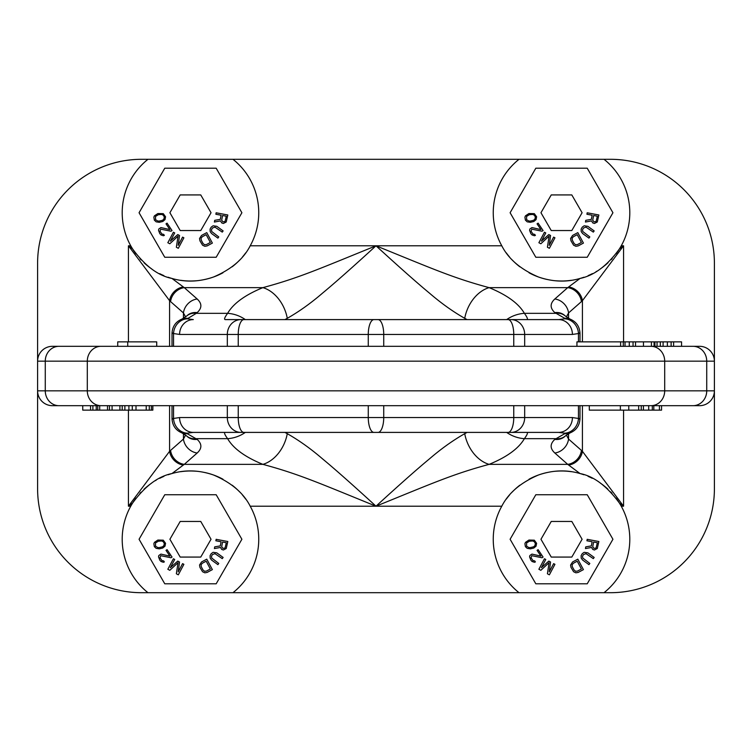 <?xml version="1.0" encoding="UTF-8"?>
<svg xmlns="http://www.w3.org/2000/svg" width="752" height="752" viewBox="0 0 752 752"><rect width="100%" height="100%" fill="white"/><g stroke="black" fill="none" stroke-linecap="round" stroke-linejoin="round"><path stroke-width="1.13" d="M131.628 504.648A68.272 68.272 0 0 0 147.975 592.698L141.498 592.698A103.898 103.898 0 0 1 37.6 488.8L37.6 263.2A103.898 103.898 0 0 1 141.498 159.302L147.975 159.302A68.272 68.272 0 0 0 131.628 247.352M147.975 592.698L232.979 592.698A68.272 68.272 0 0 0 250.209 506.199L376 506.199C318.246 482.737 298.807 474.042 262.88 464.36A32.656 23.547 -67.7 0 0 287.273 433.678C299.174 440.446 310.971 448.888 322.674 458.983C334.64 468.872 352.415 484.608 376 506.199C433.754 482.737 453.193 474.042 489.12 464.36A32.656 23.547 -112.3 0 1 464.727 433.678C452.826 440.446 441.029 448.888 429.326 458.983C417.36 468.872 399.585 484.608 376 506.199L501.791 506.199A68.272 68.272 0 0 0 519.021 592.698L232.979 592.698M519.021 592.698L604.025 592.698A68.272 68.272 0 0 0 620.372 504.648M620.372 247.352A68.272 68.272 0 0 0 604.025 159.302L610.502 159.302A103.898 103.898 0 0 1 714.4 263.2L714.4 488.8A103.898 103.898 0 0 1 610.502 592.698L604.025 592.698M661.553 405.685L661.553 410.141L648.703 410.141L648.703 405.685L699.557 405.685L52.443 405.685A14.843 14.843 0 0 1 37.6 390.843A14.843 14.843 0 0 0 52.443 405.685A14.843 14.843 0 0 1 37.6 390.843L706.73 390.843L706.73 361.157L714.4 361.157A14.843 14.843 0 0 0 699.557 346.315A14.843 14.843 0 0 1 714.4 361.157A14.843 14.843 0 0 0 699.557 346.315L693.015 346.315A14.843 13.715 90 0 1 706.73 361.157L664.693 361.157L664.693 390.843A14.843 13.715 -90 0 1 650.978 405.685M699.557 405.685A14.843 14.843 0 0 0 714.4 390.843A14.843 14.843 0 0 1 699.557 405.685A14.843 14.843 0 0 0 714.4 390.843L706.73 390.843A14.843 13.715 -90 0 1 693.015 405.685M90.569 405.685L90.569 410.141L82.748 410.141L82.748 405.685L52.443 405.685M135.952 498.172A68.272 68.272 0 0 0 132.559 503.107C144.892 486.206 158.023 476.354 171.973 473.544C185.481 469.605 199.336 470.094 213.549 475.01C231.268 482.577 243.488 492.974 250.209 506.199M245.697 499.121A68.272 68.272 0 0 0 242.388 494.919M239.775 492.034A68.272 68.272 0 0 0 232.161 485.2M222.959 479.212A68.272 68.272 0 0 0 204.676 472.482M196.394 471.25A68.272 68.272 0 0 0 189.128 471.006M188.564 471.015A68.272 68.272 0 0 0 180.593 471.711M583.919 474.766A68.272 68.272 0 0 0 580.027 473.544L567.722 464.36L554.835 453.014C549.909 448.474 549.909 443.924 554.854 439.375L564.743 433.697L564.743 433.19L558.698 432.4L193.302 432.4L187.257 433.19L187.257 433.697L197.146 439.375C202.091 443.924 202.091 448.474 197.165 453.014L184.278 464.36L171.973 473.544A68.272 68.272 0 0 0 168.081 474.766M163.898 476.373A68.272 68.272 0 0 0 159.65 478.347M156.087 480.284A68.272 68.272 0 0 0 155.495 480.631M151.566 483.16A68.272 68.272 0 0 0 147.853 485.933M147.439 486.262A68.272 68.272 0 0 0 143.989 489.261M141.038 492.175A68.272 68.272 0 0 0 139.9 493.406M183.291 465.056A14.843 12.812 -135 0 1 169.576 451.332L128.432 506.199L130.735 506.199L132.559 503.107L128.432 506.199L128.432 410.141M152.853 405.685L152.853 410.141L96.228 410.141L96.228 405.685L92.881 405.685L92.881 410.141L90.569 410.141M107.517 410.141L107.517 405.685L99.696 405.685L99.696 410.141M96.228 410.141L92.881 410.141M109.472 405.685L109.472 410.141M97.741 405.685L97.741 410.141M119.897 405.685L119.897 410.141M112.076 405.685L112.076 410.141M122.209 405.685L122.209 410.141M124.879 405.685L124.879 410.141M128.902 405.685L128.902 410.141M132.277 405.685L132.277 410.141M136.009 405.685L136.009 410.141M146.226 405.685L146.226 410.141M149.3 405.685L149.3 410.141M151.368 405.685L151.368 410.141M152.788 405.685L152.788 410.141M641.24 405.685L641.24 410.141L589.314 410.141L589.314 405.685M620.372 405.685L620.372 410.141M628.775 405.685L628.775 410.141M638.683 405.685L638.683 410.141M648.703 410.141L641.24 410.141M643.421 405.685L643.421 410.141M652.304 405.685L652.304 410.141M653.808 405.685L653.808 410.141M659.429 405.685L659.429 410.141M127.727 341.859L156.717 341.859L156.717 346.315L127.727 346.315L127.727 341.859L117.726 341.859L117.726 346.315L52.443 346.315A14.843 14.843 0 0 0 37.6 361.157A14.843 14.843 0 0 1 52.443 346.315L693.015 346.315M172.011 333.249L172.011 346.315L173.543 346.315L173.543 333.54C171.503 333.371 171.503 333.174 173.552 332.957M616.085 253.781A68.272 68.272 0 0 0 619.441 248.893C607.24 265.7 594.108 275.552 580.027 278.456L567.722 287.64L554.835 298.986C549.909 303.526 549.909 308.076 554.854 312.625L564.743 318.303L564.743 318.81L558.698 319.6L241.035 319.6A14.843 13.715 90 0 0 227.32 334.443L227.32 346.315L238.243 346.315L238.243 334.443L179.587 334.443L173.543 333.54A14.843 13.63 106.7 0 1 187.257 318.81L196.328 313.33A14.843 13 -131.3 0 0 186.534 316.131L181.918 319.111C175.742 321.687 172.443 326.406 172.011 333.268M373.951 319.6A14.843 5.687 90 0 0 368.273 334.443L368.273 346.315L238.243 346.315M378.049 319.6A14.843 5.687 90 0 1 383.727 334.443L383.727 346.315L513.757 346.315L513.757 334.443L238.243 334.443A14.843 5.687 90 0 1 243.921 319.6M510.965 319.6A14.843 13.715 90 0 1 524.68 334.443L524.68 346.315L651.42 346.315L651.42 341.859L681.556 341.859L681.556 346.315L699.557 346.315M654.071 341.859L654.071 346.315L654.926 346.315L654.926 341.859M660.322 341.859L660.322 346.315L667.362 346.315L667.362 341.859M673.613 341.859L673.613 346.315L681.556 346.315M671.132 346.315L671.132 341.859M663.104 346.315L663.104 341.859M657.051 346.315L657.051 341.859M576.934 346.315L576.934 341.859L651.42 341.859M643.477 346.315L643.477 341.859M635.525 346.315L635.525 341.859M633.052 346.315L633.052 341.859M629.283 346.315L629.283 341.859M625.015 346.315L625.015 341.859M620.626 346.315L620.626 341.859M623.276 346.315L623.276 341.859M168.044 277.215A68.272 68.272 0 0 0 171.973 278.456C185.481 282.395 199.336 281.906 213.549 276.99C231.268 269.423 243.488 259.026 250.209 245.801A68.272 68.272 0 0 0 232.979 159.302L519.021 159.302A68.272 68.272 0 0 0 501.791 245.801L376 245.801C399.585 267.392 417.36 283.128 429.326 293.017C441.029 303.112 452.826 311.554 464.727 318.322L467.095 319.6M241.035 319.6L225.534 319.6A32.656 32.458 -90 0 1 225.553 319.6C223.786 319.703 224.481 317.617 227.612 313.33L196.328 313.33L197.146 312.625C202.091 308.076 202.091 303.526 197.165 298.986L184.278 287.64L171.973 278.456C158.117 275.721 144.976 265.87 132.559 248.893A68.272 68.272 0 0 0 135.971 253.856M139.947 258.66A68.272 68.272 0 0 0 141.169 259.966M144.083 262.824A68.272 68.272 0 0 0 147.524 265.813M147.956 266.161A68.272 68.272 0 0 0 151.66 268.906M159.659 273.662A68.272 68.272 0 0 0 163.87 275.617M180.593 280.289A68.272 68.272 0 0 0 188.564 280.985M189.119 280.994A68.272 68.272 0 0 0 196.394 280.75M204.676 279.518A68.272 68.272 0 0 0 222.959 272.788M232.161 266.8A68.272 68.272 0 0 0 239.785 259.957M242.445 257.015A68.272 68.272 0 0 0 245.697 252.879M183.291 286.944A14.843 12.812 135 0 0 169.576 300.668L128.432 245.801L132.559 248.893L130.735 245.801L128.432 245.801L128.432 341.859M501.791 506.199C508.512 492.974 520.732 482.577 538.451 475.01C552.664 470.094 566.519 469.605 580.027 473.544C593.76 476.185 606.902 486.036 619.441 503.107A68.272 68.272 0 0 0 616.001 498.106M611.987 493.274A68.272 68.272 0 0 0 610.671 491.864M607.832 489.091A68.272 68.272 0 0 0 600.246 483.028M592.266 478.3A68.272 68.272 0 0 0 588.064 476.354M571.407 471.711A68.272 68.272 0 0 0 563.436 471.015M562.881 471.006A68.272 68.272 0 0 0 555.606 471.25M547.324 472.482A68.272 68.272 0 0 0 529.041 479.212M519.839 485.2A68.272 68.272 0 0 0 512.215 492.043M509.555 494.985A68.272 68.272 0 0 0 506.303 499.121M519.021 159.302L604.025 159.302M506.303 252.879A68.272 68.272 0 0 0 509.612 257.081M512.225 259.966A68.272 68.272 0 0 0 519.839 266.8M529.041 272.788A68.272 68.272 0 0 0 547.324 279.518M555.606 280.75A68.272 68.272 0 0 0 562.872 280.994M563.436 280.985A68.272 68.272 0 0 0 571.407 280.289M501.791 245.801C508.512 259.026 520.732 269.423 538.451 276.99C552.664 281.906 566.519 282.395 580.027 278.456A68.272 68.272 0 0 0 583.956 277.225M588.158 275.599A68.272 68.272 0 0 0 592.426 273.615M596.101 271.604A68.272 68.272 0 0 0 596.59 271.312M600.528 268.774A68.272 68.272 0 0 0 604.241 265.992M604.73 265.606A68.272 68.272 0 0 0 608.095 262.664M611.15 259.628A68.272 68.272 0 0 0 612.175 258.519M147.975 159.302L232.979 159.302M619.441 503.107L621.265 506.199L623.568 506.199L619.441 503.107M467.095 432.4L464.727 433.678M284.905 319.6L287.273 318.322C299.174 311.554 310.971 303.112 322.674 293.017C334.64 283.128 352.415 267.392 376 245.801C433.754 269.263 453.193 277.958 489.12 287.64A32.656 23.547 112.3 0 0 464.727 318.322M284.905 432.4L287.273 433.678M225.553 319.6L225.591 319.6A32.656 32.458 -90 0 0 225.553 319.6L526.466 319.6A32.656 32.458 -90 0 0 526.409 319.6L526.447 319.6C528.214 319.703 527.519 317.617 524.388 313.33A32.656 30.146 150.9 0 0 506.651 319.6M564.743 318.81A14.843 13.63 73.3 0 1 578.457 333.54L572.413 334.443A14.843 13.715 90 0 0 558.698 319.6L526.466 319.6M187.257 318.81L193.302 319.6A14.843 13.715 90 0 0 179.587 334.443M564.743 318.303A14.843 13.564 -68.9 0 1 570.082 319.111L565.466 316.131A14.843 13 -48.7 0 0 555.672 313.33L524.388 313.33C518.683 303.507 506.923 294.944 489.12 287.64L567.722 287.64A14.843 13 48.6 0 1 581.437 301.59L568.559 312.935L566.397 316.912M554.854 312.625A14.843 13 -48.7 0 1 564.649 315.417L564.592 315.361M554.835 298.986A14.843 13 48.6 0 1 568.559 312.935L568.559 318.378M568.709 286.944A14.843 12.812 45 0 1 582.424 300.668L581.437 301.59M623.568 341.859L623.568 245.801L621.265 245.801L619.441 248.893L623.568 245.801L582.424 300.668L582.424 341.859M570.082 319.111L570.082 319.111C576.258 321.687 579.557 326.406 579.989 333.268M578.448 332.957C580.497 333.174 580.497 333.371 578.457 333.54L578.457 341.859M187.257 318.303A14.843 13.564 -111.1 0 0 181.918 319.111M197.146 312.625A14.843 13 -131.3 0 0 187.351 315.417L187.351 315.417A14.843 13 -131.3 0 0 187.323 315.436L186.534 316.131M245.349 319.6A32.656 30.146 29.1 0 0 227.612 313.33C233.317 303.507 245.077 294.944 262.88 287.64C298.807 277.958 318.246 269.263 376 245.801L250.209 245.801M287.273 318.322A32.656 23.547 67.7 0 0 262.88 287.64L184.278 287.64A14.843 13 131.4 0 0 170.563 301.59L169.576 300.668L169.576 346.315M197.165 298.986A14.843 13 131.4 0 0 183.441 312.935L170.563 301.59M185.603 316.912L183.441 312.935L183.441 318.378M227.32 405.685L227.32 417.557L179.587 417.557A14.843 13.715 -90 0 0 193.302 432.4L225.534 432.4C223.786 432.297 224.481 434.383 227.612 438.67A32.656 30.146 -29.1 0 0 245.349 432.4M187.257 433.697A14.843 13.564 111.1 0 1 181.918 432.889L186.534 435.869A14.843 13 131.3 0 0 196.328 438.67L227.612 438.67C233.317 448.493 245.077 457.056 262.88 464.36L184.278 464.36A14.843 13 -131.4 0 1 170.563 450.41L169.576 451.332L169.576 405.685M197.165 453.014A14.843 13 -131.4 0 1 183.441 439.065L170.563 450.41M185.603 435.088L183.441 439.065L183.441 433.622M197.146 439.375A14.843 13 131.3 0 1 187.351 436.583L187.351 436.583A14.843 13 131.3 0 1 187.323 436.564L187.408 436.639M187.257 433.19A14.843 13.63 -106.7 0 1 173.543 418.46C171.503 418.629 171.503 418.826 173.552 419.043M181.918 432.889L181.918 432.889C175.742 430.313 172.443 425.594 172.011 418.732M179.587 417.557L173.543 418.46L173.543 405.685M578.448 419.043C580.497 418.826 580.497 418.629 578.457 418.46L572.413 417.557A14.843 13.715 -90 0 1 558.698 432.4L526.466 432.4C528.214 432.297 527.519 434.383 524.388 438.67C518.683 448.493 506.923 457.056 489.12 464.36L567.722 464.36A14.843 13 -48.6 0 0 581.437 450.41L568.559 439.065L566.397 435.088M225.553 432.4A32.656 32.458 90 0 0 225.591 432.4L225.553 432.4A32.656 32.458 90 0 0 225.553 432.4L526.466 432.4A32.656 32.458 90 0 1 526.409 432.4L526.447 432.4M564.743 433.697A14.843 13.564 68.9 0 0 570.082 432.889L570.082 432.889C576.258 430.313 579.557 425.594 579.989 418.732M564.743 433.19A14.843 13.63 -73.3 0 0 578.457 418.46L578.457 405.685M506.651 432.4A32.656 30.146 -150.9 0 0 524.388 438.67L555.672 438.67A14.843 13 48.7 0 0 565.466 435.869L570.082 432.889M554.835 453.014A14.843 13 -48.6 0 0 568.559 439.065L568.559 433.622M554.854 439.375A14.843 13 48.7 0 0 564.649 436.583L565.457 435.878M623.568 410.141L623.568 506.199L582.424 451.332L582.424 405.685M568.709 465.056A14.843 12.812 -45 0 0 582.424 451.332L581.437 450.41M216.181 257.259L241.89 212.741L216.181 168.213L164.763 168.213L139.064 212.741L164.763 257.259L216.181 257.259M180.189 194.928L169.905 212.741L180.189 230.544L200.756 230.544L211.039 212.741L200.756 194.928L180.189 194.928M587.237 257.259L612.936 212.741L587.237 168.213L535.819 168.213L510.11 212.741L535.819 257.259L587.237 257.259M551.244 194.928L540.961 212.741L551.244 230.544L571.811 230.544L582.095 212.741L571.811 194.928L551.244 194.928M587.237 583.787L612.936 539.259L587.237 494.741L535.819 494.741L510.11 539.259L535.819 583.787L587.237 583.787M551.244 521.456L540.961 539.259L551.244 557.072L571.811 557.072L582.095 539.259L571.811 521.456L551.244 521.456M216.181 583.787L241.89 539.259L216.181 494.741L164.763 494.741L139.064 539.259L164.763 583.787L216.181 583.787M180.189 521.456L169.905 539.259L180.189 557.072L200.756 557.072L211.039 539.259L200.756 521.456L180.189 521.456M592.134 215.232L591.354 219.368L585.77 220.327L585.451 222.028L591.57 220.919L592.745 222.902L594.437 223.466L597.285 221.99L598.865 214.987L587.19 212.788L586.917 214.254L592.134 215.232M592.745 220.129L593.619 215.514L597.342 216.219L596.092 221.52L593.967 221.868L592.745 220.129M582.612 233.524L588.948 238.121L589.822 236.927L582.809 231.531L582.509 229.792L583.467 228.035L586.005 227.123L593.309 232.114L594.174 230.92L587.838 226.314L584.163 225.788L582.245 227.151L581.136 229.097L581.202 231.588L582.612 233.524M578.194 245.904L583.43 243.093L577.809 232.631L572.582 235.442L570.58 238.516L571.003 240.875L573.607 245.208L575.872 246.289L578.194 245.904M581.399 242.464L577.48 244.569L575.59 244.72L574.105 243.507L572.31 240.17L572.131 238.262L573.297 236.777L577.226 234.671L581.399 242.464M541.384 241.195L545.764 232.932L544.448 232.236L538.883 242.727L540.848 243.77L549.101 236.137L547.409 247.248L549.374 248.292L554.938 237.811L553.632 237.115L549.242 245.368L550.567 235.489L548.819 234.558L541.384 241.195M542.032 231.231L543.085 230.526L538.112 223.137L537.06 223.842L540.932 229.586L531.965 227.574L529.869 228.984L529.577 230.366L530.884 233.665L532.059 234.962L534.428 235.752L535.405 235.395L534.71 234.37L532.971 234.051L531.034 231.174L531.814 229.163L542.032 231.231M530.357 222.319L533.807 221.502L536.063 219.631L536.618 216.783L534.324 213.653L528.929 213.53L525.46 215.843L524.915 217.187L525.394 220.12L527.199 221.831L530.357 222.319M530.404 221.06L528.872 221.05L526.597 219.669L526.579 216.416L529.37 214.705L532.651 214.423L534.305 215.157L535.377 216.99L534.945 219.067L533.61 220.28L530.404 221.06M592.134 541.76L591.354 545.896L585.77 546.854L585.451 548.556L591.57 547.447L592.745 549.43L594.437 549.994L597.285 548.518L598.865 541.515L587.19 539.316L586.917 540.773L592.134 541.76M592.745 546.657L593.619 542.042L597.342 542.737L596.092 548.039L593.967 548.396L592.745 546.657M582.612 560.052L588.948 564.649L589.822 563.445L582.809 558.059L582.509 556.32L583.467 554.562L586.005 553.651L593.309 558.642L594.174 557.439L587.838 552.842L584.163 552.316L582.245 553.679L581.136 555.625L581.202 558.116L582.612 560.052M578.194 572.432L583.43 569.621L577.809 559.159L572.582 561.97L570.58 565.043L571.003 567.403L573.607 571.736L575.872 572.817L578.194 572.432M581.399 568.991L577.48 571.097L575.59 571.247L574.105 570.035L572.31 566.698L572.131 564.79L573.297 563.304L577.226 561.199L581.399 568.991M541.384 567.713L545.764 559.46L544.448 558.764L538.883 569.255L540.848 570.298L549.101 562.665L547.409 573.776L549.374 574.819L554.938 564.329L553.632 563.633L549.242 571.896L550.567 562.017L548.819 561.086L541.384 567.713M542.032 557.758L543.085 557.044L538.112 549.665L537.06 550.37L540.932 556.113L531.965 554.102L529.869 555.512L529.577 556.894L530.884 560.193L532.059 561.49L534.428 562.28L535.405 561.923L534.71 560.898L532.971 560.578L531.034 557.702L531.814 555.69L542.032 557.758M530.357 548.847L533.807 548.029L536.063 546.159L536.618 543.311L534.324 540.18L528.929 540.049L525.46 542.371L524.915 543.715L525.394 546.648L527.199 548.349L530.357 548.847M530.404 547.578L528.872 547.578L526.597 546.196L526.579 542.944L529.37 541.233L532.651 540.951L534.305 541.684L535.377 543.517L534.945 545.595L533.61 546.807L530.404 547.578M221.079 541.76L220.298 545.896L214.715 546.854L214.395 548.556L220.524 547.447L221.69 549.43L223.382 549.994L226.23 548.518L227.809 541.515L216.144 539.316L215.862 540.773L221.079 541.76M221.699 546.657L222.564 542.042L226.296 542.737L225.036 548.039L222.912 548.396L221.699 546.657M211.556 560.052L217.901 564.649L218.766 563.445L211.754 558.059L211.462 556.32L212.421 554.562L214.95 553.651L222.254 558.642L223.128 557.439L216.783 552.842L213.107 552.316L211.19 553.679L210.09 555.625L210.156 558.116L211.556 560.052M207.138 572.432L212.374 569.621L206.762 559.159L201.527 561.97L199.534 565.043L199.947 567.403L202.561 571.736L204.826 572.817L207.138 572.432M210.353 568.991L206.424 571.097L204.544 571.247L203.049 570.035L201.263 566.698L201.075 564.79L202.241 563.304L206.17 561.199L210.353 568.991M170.328 567.713L174.708 559.46L173.402 558.764L167.828 569.255L169.802 570.298L178.055 562.665L176.353 573.776L178.318 574.819L183.883 564.329L182.576 563.633L178.196 571.896L179.521 562.017L177.773 561.086L170.328 567.713M170.986 557.758L172.029 557.044L167.057 549.665L166.013 550.37L169.877 556.113L160.909 554.102L158.813 555.512L158.531 556.894L159.828 560.193L161.013 561.49L163.372 562.28L164.35 561.923L163.654 560.898L161.915 560.578L159.988 557.702L160.759 555.69L170.986 557.758M159.302 548.847L162.752 548.029L165.008 546.159L165.572 543.311L163.269 540.18L157.873 540.049L154.414 542.371L153.859 543.715L154.339 546.648L156.153 548.349L159.302 548.847M159.349 547.578L157.817 547.578L155.542 546.196L155.523 542.944L158.324 541.233L161.605 540.951L163.259 541.684L164.321 543.517L163.889 545.595L162.554 546.807L159.349 547.578M221.079 215.232L220.298 219.368L214.715 220.327L214.395 222.028L220.524 220.919L221.69 222.902L223.382 223.466L226.23 221.99L227.809 214.987L216.144 212.788L215.862 214.254L221.079 215.232M221.699 220.129L222.564 215.514L226.296 216.219L225.036 221.52L222.912 221.868L221.699 220.129M211.556 233.524L217.901 238.121L218.766 236.927L211.754 231.531L211.462 229.792L212.421 228.035L214.95 227.123L222.254 232.114L223.128 230.92L216.783 226.314L213.107 225.788L211.19 227.151L210.09 229.097L210.156 231.588L211.556 233.524M207.138 245.904L212.374 243.093L206.762 232.631L201.527 235.442L199.534 238.516L199.947 240.875L202.561 245.208L204.826 246.289L207.138 245.904M210.353 242.464L206.424 244.569L204.544 244.72L203.049 243.507L201.263 240.17L201.075 238.262L202.241 236.777L206.17 234.671L210.353 242.464M170.328 241.195L174.708 232.932L173.402 232.236L167.828 242.727L169.802 243.77L178.055 236.137L176.353 247.248L178.318 248.292L183.883 237.811L182.576 237.115L178.196 245.368L179.521 235.489L177.773 234.558L170.328 241.195M170.986 231.231L172.029 230.526L167.057 223.137L166.013 223.842L169.877 229.586L160.909 227.574L158.813 228.984L158.531 230.366L159.828 233.665L161.013 234.962L163.372 235.752L164.35 235.395L163.654 234.37L161.915 234.051L159.988 231.174L160.759 229.163L170.986 231.231M159.302 222.319L162.752 221.502L165.008 219.631L165.572 216.783L163.269 213.653L157.873 213.53L154.414 215.843L153.859 217.187L154.339 220.12L156.153 221.831L159.302 222.319M159.349 221.06L157.817 221.05L155.542 219.669L155.523 216.416L158.324 214.705L161.605 214.423L163.259 215.157L164.321 216.99L163.889 219.067L162.554 220.28L159.349 221.06M101.022 405.685A14.843 13.715 -90 0 1 87.307 390.843L87.307 361.157L664.693 361.157A14.843 13.715 90 0 0 650.978 346.315M58.985 405.685A14.843 13.715 -90 0 1 45.27 390.843L45.27 361.157L87.307 361.157A14.843 13.715 90 0 1 101.022 346.315M37.6 361.157L45.27 361.157A14.843 13.715 90 0 1 58.985 346.315M508.079 319.6A14.843 5.687 90 0 1 513.757 334.443L572.413 334.443M238.243 405.685L238.243 417.557L227.32 417.557A14.843 13.715 -90 0 0 241.035 432.4M243.921 432.4A14.843 5.687 -90 0 1 238.243 417.557L368.273 417.557A14.843 5.687 -90 0 0 373.951 432.4M368.273 405.685L368.273 417.557L383.727 417.557L383.727 405.685M378.049 432.4A14.843 5.687 -90 0 0 383.727 417.557L513.757 417.557A14.843 5.687 -90 0 1 508.079 432.4M513.757 405.685L513.757 417.557L524.68 417.557L524.68 405.685M510.965 432.4A14.843 13.715 -90 0 0 524.68 417.557L572.413 417.557M565.457 316.122L564.649 315.417M579.989 333.249L579.989 341.859M186.534 435.869L187.351 436.583M172.011 418.751L172.011 405.685M579.989 405.685L579.989 418.751"/></g></svg>
